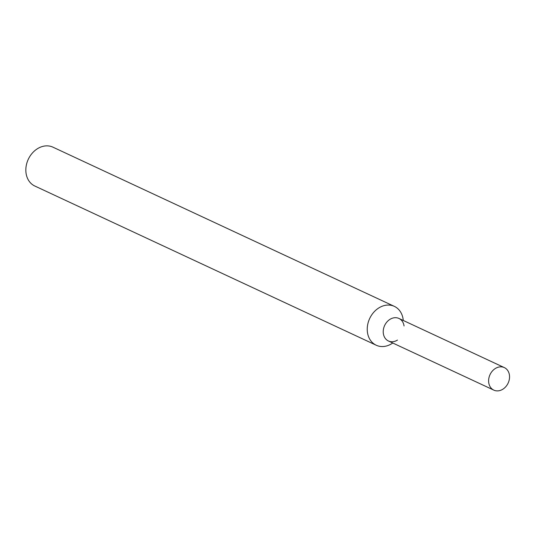 <?xml version="1.0" encoding="UTF-8"?>
<svg xmlns="http://www.w3.org/2000/svg" width="536" height="536" viewBox="0 0 536 536"><rect width="100%" height="100%" fill="white"/><g stroke="black" fill="none" stroke-linecap="round" stroke-linejoin="round"><path stroke-width="0.8" d="M404.05 325.968A12.435 9.996 115 0 0 395.065 317.694A12.435 9.996 115 0 0 383.3 333.117A12.435 9.996 115 0 0 397.478 340.072M403.3 320.481L403.139 319.335A21.44 17.232 115 0 0 394.349 306.371A21.44 17.232 115 0 0 387.649 305.064A21.44 17.232 115 0 0 368.198 322.471A21.44 17.232 115 0 0 376.225 345.231A21.44 17.232 115 0 0 391.809 343.636L392.788 343.02M394.349 306.371L52.95 147.172A21.44 17.232 115 0 0 46.257 145.866A21.44 17.232 115 0 0 26.8 163.266A21.44 17.232 115 0 0 34.833 186.032L376.225 345.231M500.45 366.838A12.435 9.996 115 0 0 489.167 376.935A12.435 9.996 115 0 0 493.824 390.134A12.435 9.996 115 0 0 508.135 383.093A12.435 9.996 115 0 0 504.336 367.596A12.435 9.996 115 0 0 500.45 366.838M504.336 367.596L398.952 318.458A12.435 9.996 115 0 0 395.065 317.694A12.435 9.996 115 0 0 383.783 327.791A12.435 9.996 115 0 0 388.439 340.997L493.824 390.134"/></g></svg>
